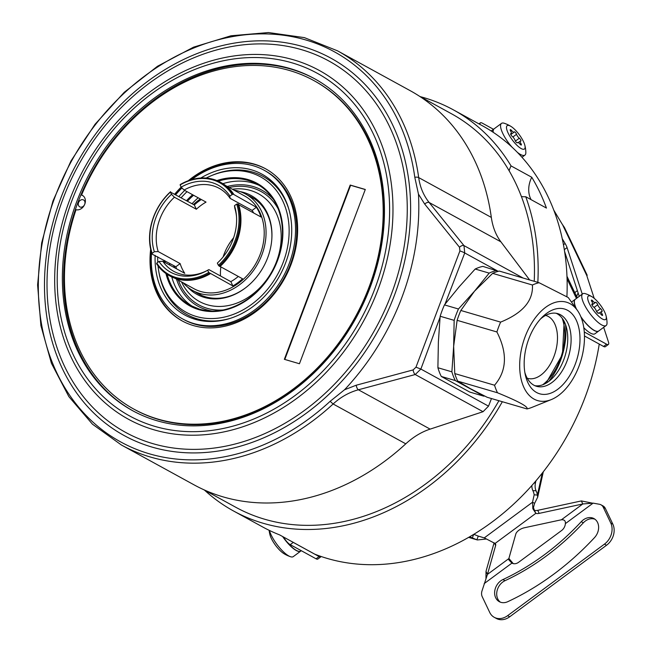 <?xml version="1.0" encoding="UTF-8"?>
<svg xmlns="http://www.w3.org/2000/svg" width="651" height="651" viewBox="0 0 651 651"><rect width="100%" height="100%" fill="white"/><g stroke="black" fill="none" stroke-linecap="round" stroke-linejoin="round"><path stroke-width="0.98" d="M419.317 96.128L451.42 113.73A224.375 179.668 118.7 0 1 509.123 170.757A23.664 18.944 118.7 0 1 511.051 165.907L531.761 177.259A23.664 18.944 -61.3 0 0 531.086 199.654M537.84 282.355A228.713 183.134 -61.3 0 0 525.731 196.716L546.441 208.076A228.713 183.134 118.7 0 0 531.761 177.259M525.731 196.716A23.664 18.944 118.7 0 1 521.386 196.496A224.375 179.668 118.7 0 1 534.227 281.297M509.123 170.757A224.375 179.668 118.7 0 1 521.386 196.496M498.91 400.723A224.375 179.668 118.7 0 1 235.662 507.21L203.568 489.609M204.536 490.146A228.713 183.134 118.7 0 0 233.579 511.011A228.713 183.134 118.7 0 0 427.626 486.997A228.713 183.134 -61.3 0 0 502.336 401.724M511.051 165.907A228.713 183.134 -61.3 0 0 453.503 109.921A228.713 183.134 -61.3 0 0 420.294 96.657M491.481 398.55L488.519 406.151L483.05 411.701L430.14 429.123C421.547 431.93 413.426 436.837 405.768 443.827A224.766 179.977 118.7 0 1 194.031 484.832L121.387 444.999L92.458 424.183L68.835 396.581L51.429 363.291L40.891 325.598L37.603 284.943L41.672 242.896L52.934 201.053L70.951 161L95.03 124.284L124.251 92.287L157.518 66.247L193.559 47.165L231.007 35.781L268.44 32.55L304.408 37.628L337.511 50.827A224.766 179.977 118.7 0 1 418.683 177.585C420.025 187.122 423.516 195.422 429.155 202.494A3.947 2.067 141.2 0 0 424.696 204.072L459.492 247.242L459.907 250.944L415.981 367.18L413.141 369.906L356.243 385.213L344.542 389.762L330.138 401.309A222.406 178.089 118.7 0 1 55.579 370.159A222.406 178.089 118.7 0 1 173.727 57.475A222.406 178.089 118.7 0 1 414.793 177.284L418.463 194.128L424.696 204.072M440.068 317.208L420.872 369.06L415.24 374.528A3.947 1.627 -104.9 0 1 413.141 369.906M483.05 411.701L415.24 374.528L358.392 389.778C349.107 392.325 340.693 397.061 333.125 403.986L405.768 443.827M344.542 389.762A224.766 179.977 -61.3 0 0 418.463 194.128M337.511 50.827L410.163 90.66A224.766 179.977 118.7 0 1 491.326 217.418C492.693 227.044 495.891 235.182 500.904 241.838L529.645 279.954M523.16 278.058L463.96 245.598L464.741 252.962L444.983 304.212M440.157 316.248L454.154 320.349L453.657 346.275L451.884 371.835A65.067 38.385 -73.7 0 0 455.285 380.55L483.766 396.166L469.77 392.065L441.297 376.457A65.067 38.385 -73.7 0 1 437.895 367.734L438.383 341.808L440.157 316.248A65.067 38.385 -73.7 0 1 444.446 304.896L459.175 286.774L475.189 269.026A65.067 38.385 -73.7 0 1 482.887 266.389L498.397 271.296M451.884 371.835L437.895 367.734M526.96 408.934L487.176 397.289L470.168 388.549L457.718 381.136L497.502 392.781C518.855 401.545 528.677 406.924 526.96 408.934A65.458 38.612 106.3 0 0 531.981 407.363L551.267 399.6A51.266 30.239 106.3 0 0 579.008 366.171A51.266 30.239 106.3 0 0 577.38 310.381A51.266 30.239 106.3 0 0 525.154 336.64A51.266 30.239 106.3 0 0 523.306 386.076A51.266 30.239 106.3 0 0 551.267 399.6M454.154 320.349A65.067 38.385 -73.7 0 1 458.442 308.997L474.457 291.249L460.835 310.47A65.458 38.612 106.3 0 0 457.116 320.316L453.657 346.275L454.764 373.576A65.458 38.612 106.3 0 0 457.718 381.136M457.116 320.316L496.892 331.961C507.65 353.094 506.869 370.842 494.548 385.221A65.458 38.612 106.3 0 0 497.502 392.781M454.764 373.576L494.548 385.221M458.442 308.997L444.446 304.896M577.38 310.381L568.242 297.531L539.093 282.721L499.309 271.076A65.458 38.612 106.3 0 0 492.636 273.363L474.457 291.249L489.186 273.119L475.189 269.026M489.186 273.119A65.067 38.385 -73.7 0 1 496.876 270.49M483.766 396.166A65.067 38.385 106.3 0 0 484.547 395.995M455.285 380.55L441.297 376.457M539.093 282.721A65.458 38.612 106.3 0 0 532.42 285.008C533.348 300.754 522.753 313.123 500.619 322.115A65.458 38.612 106.3 0 0 498.642 326.973A65.458 38.612 106.3 0 0 496.892 331.961M567.607 310.315A44.162 26.056 -73.7 0 1 575.281 364.129A44.162 26.056 -73.7 0 1 536.554 392.496A44.162 26.056 -73.7 0 1 525.341 375A44.162 26.056 -73.7 0 1 542.283 317.118A44.162 26.056 -73.7 0 1 567.607 310.315M460.835 310.47L500.619 322.115M492.636 273.363L532.42 285.008M540.493 318.998A37.856 22.329 -73.7 0 1 557.826 313.644A37.856 22.329 -73.7 0 1 560.503 314.759A37.856 22.329 -73.7 0 1 567.892 358.579A37.856 22.329 -73.7 0 1 536.554 386.303A37.856 22.329 -73.7 0 1 533.885 385.197A37.856 22.329 -73.7 0 1 524.852 372.453M556.117 313.261A37.856 22.329 -73.7 0 1 557.142 313.774A37.856 22.329 -73.7 0 1 566.752 328.771A37.856 22.329 -73.7 0 1 552.227 378.386A37.856 22.329 -73.7 0 1 534.91 385.701M565.475 324.41A50.868 30.011 -73.7 0 1 548.801 381.364M545.611 315.418A32.729 19.31 106.3 0 1 545.994 315.523A32.729 19.31 106.3 0 1 548.305 316.484A32.729 19.31 -73.7 0 1 554.701 354.372A32.729 19.31 -73.7 0 1 527.603 378.345A32.729 19.31 -73.7 0 1 527.22 378.223M156.867 420.701A189.278 151.561 -61.3 0 0 363.73 302.723A189.278 151.561 -61.3 0 0 314.409 78.633A189.278 151.561 -61.3 0 0 289.955 68.501A189.278 151.561 -61.3 0 0 83.092 186.471A189.278 151.561 -61.3 0 0 132.405 410.569A189.278 151.561 -61.3 0 0 156.867 420.701M315.035 78.974A189.278 151.561 -61.3 0 0 291.192 69.185A189.278 151.561 -61.3 0 0 84.516 186.756A189.278 151.561 -61.3 0 0 133.032 410.903M84.695 204.308A3.947 3.157 -61.3 0 0 83.027 199.743A3.947 3.157 -61.3 0 0 78.584 202.518A3.947 3.157 -61.3 0 0 80.252 207.083A3.947 3.157 -61.3 0 0 84.695 204.308M313.88 80.586L314.71 81.041A187.309 149.982 118.7 0 1 356.162 317.387A187.309 149.982 118.7 0 1 134.594 409.52L133.772 409.064A187.309 149.982 -61.3 0 0 355.332 316.939A187.309 149.982 -61.3 0 0 313.88 80.586A187.309 149.982 -61.3 0 0 81.57 195.031L82.4 195.487A7.885 6.315 118.7 0 1 82.864 195.666M81.57 195.031A7.885 6.315 118.7 0 1 82.465 195.414A7.885 6.315 118.7 0 1 84.557 204.683A7.885 6.315 118.7 0 1 76.029 209.703A187.309 149.982 -61.3 0 0 133.772 409.064M188.229 180.75A86.754 69.47 118.7 0 1 254.321 164.117A86.754 69.47 118.7 0 1 265.535 168.755A86.754 69.47 118.7 0 1 288.141 271.467A86.754 69.47 118.7 0 1 193.323 325.541A86.754 69.47 118.7 0 1 182.117 320.894A86.754 69.47 118.7 0 1 150.658 249.268M174.671 194.193A86.754 69.47 118.7 0 1 181.157 187.122M299.444 363.738L365.292 189.474L350.197 185.055L284.349 359.319L299.444 363.738M182.532 321.122A86.754 69.47 118.7 0 1 151.268 251.766M175.493 194.641A86.754 69.47 118.7 0 1 181.792 187.773M190.662 179.92A86.754 69.47 118.7 0 1 255.151 164.573A86.754 69.47 118.7 0 1 265.95 168.983M264.168 170.261L265.413 170.944A84.785 67.891 118.7 0 1 287.506 271.321A84.785 67.891 118.7 0 1 194.844 324.157A84.785 67.891 118.7 0 1 183.891 319.625L182.646 318.941A84.785 67.891 -61.3 0 0 193.607 323.482A84.785 67.891 -61.3 0 0 286.261 270.637A84.785 67.891 -61.3 0 0 264.168 170.261A84.785 67.891 -61.3 0 0 253.215 165.72A84.785 67.891 -61.3 0 0 191.614 179.635M181.971 187.952A84.785 67.891 -61.3 0 0 175.68 194.747M151.537 252.718A84.785 67.891 -61.3 0 0 182.646 318.941M200.785 178.024A80.301 64.303 118.7 0 1 251.644 169.887A80.301 64.303 118.7 0 1 284.568 198.124A80.301 64.303 118.7 0 1 279.792 275.511A80.301 64.303 118.7 0 1 217.108 321.155A80.301 64.303 118.7 0 1 195.178 319.307A80.301 64.303 118.7 0 1 155.15 255.387M178.927 196.529A80.301 64.303 118.7 0 1 184.713 190.409M187.325 314.759A78.869 63.147 -61.3 0 0 187.561 314.889A78.869 63.147 -61.3 0 0 197.758 319.112A78.869 63.147 -61.3 0 0 218.207 321.033M285.057 199.116A78.869 63.147 -61.3 0 0 263.395 176.584A78.869 63.147 -61.3 0 0 263.159 176.454M158.03 265.836A77.249 61.853 -61.3 0 0 158.673 270.726L158.901 272.142A78.869 63.147 -61.3 0 0 187.081 314.628A78.869 63.147 -61.3 0 0 230.031 318.42M289.215 210.493A78.869 63.147 -61.3 0 0 262.914 176.315A78.869 63.147 -61.3 0 0 211.949 175.404L210.623 175.965A77.249 61.853 -61.3 0 0 206.164 178.057M158.673 270.726A77.249 61.853 -61.3 0 0 215.164 318.437A77.249 61.853 -61.3 0 0 283.275 262.125A77.249 61.853 -61.3 0 0 274.917 188.684A77.249 61.853 -61.3 0 0 210.623 175.965M187.016 191.671A77.249 61.853 -61.3 0 0 181.157 197.749M157.688 256.779A77.249 61.853 -61.3 0 0 157.778 262.345M239.918 191.565A56.368 45.139 118.7 0 1 267.683 257.715A56.368 45.139 118.7 0 1 187.569 287.042M271.801 239.316A55.205 44.203 -61.3 0 0 248.121 195.414M195.219 291.884A55.205 44.203 -61.3 0 0 244.979 288.238M193.485 204.512A55.009 44.048 118.7 0 1 199.043 199.873A55.009 44.048 118.7 0 1 200.313 198.962M233.937 190.108A55.009 44.048 118.7 0 1 245.712 194.096A55.009 44.048 118.7 0 1 239.495 284.788A55.009 44.048 118.7 0 1 192.818 290.566A55.009 44.048 118.7 0 1 183.126 282.77M174.826 267.878A55.009 44.048 118.7 0 1 174.232 265.852M174.793 278.205L193.86 288.662A52.837 42.315 118.7 0 0 238.697 283.112A52.837 42.315 -61.3 0 0 244.67 196L225.604 185.535M232.049 194.315A52.446 41.998 -61.3 0 0 180.115 184.941L181.165 187.154A49.598 39.711 118.7 0 1 229.844 195.943L233.074 194.096L256.38 207.262A52.837 42.315 118.7 0 1 261.018 217.003L238.697 204.764M220.087 266.462L242.571 278.791A52.837 42.315 118.7 0 1 237.867 282.656A52.837 42.315 118.7 0 1 232.887 285.944L230.836 281.647A47.32 37.888 -61.3 0 0 238.307 276.455M176.608 268.855A52.837 42.315 118.7 0 1 175.86 266.747L151.943 254.02L152.139 253.345A52.446 41.998 -61.3 0 1 170.432 192.094L194.307 204.959A52.837 42.315 118.7 0 1 199.011 201.094A52.837 42.315 118.7 0 1 201.289 199.499M253.687 212.983A47.32 37.888 -61.3 0 0 252.108 210.419L230.153 198.384A47.32 37.888 118.7 0 0 219.232 188.342A47.32 37.888 118.7 0 0 184.087 190.059L206.041 202.103A47.32 37.888 -61.3 0 0 196.358 209.256L174.403 197.212A47.32 37.888 118.7 0 0 158.177 251.555L154.344 251.717A49.598 39.711 118.7 0 1 171.482 194.307L174.403 197.212M194.307 204.959L196.358 209.256M233.644 237.705A47.32 37.888 -61.3 0 0 223.098 256.942M220.852 266.886A47.32 37.888 -61.3 0 0 220.494 275.975M158.177 251.555L180.132 263.59A47.32 37.888 -61.3 0 0 182.125 268.7A47.32 37.888 -61.3 0 0 184.77 273.33L162.815 261.287A47.32 37.888 118.7 0 0 173.736 271.329A47.32 37.888 118.7 0 0 206.896 270.67M599.245 344.078A228.713 183.134 118.7 0 1 491.839 522.2A228.713 183.134 118.7 0 1 314.791 554.172L292.747 542.088A7.885 2.36 53.5 0 0 293.267 542.405L319.088 556.564A7.885 2.36 53.5 0 0 320.87 556.817A7.885 2.36 53.5 0 0 321.122 556.491M577.242 297.841L566.972 276.284M453.503 109.921L482.497 125.822A228.713 183.134 118.7 0 1 566.931 296.221M579.244 296.36L564.629 251.62M584.468 335.973L603.55 346.438A7.885 2.36 -126.5 0 0 605.34 346.698L608.36 344.46A7.885 2.36 53.5 0 0 608.433 341.889L603.68 327.339M493.491 129.289L482.171 123.088A7.885 2.36 53.5 0 0 480.389 122.827A7.885 2.36 53.5 0 0 480.088 124.504M594.208 298.345L587.169 276.797A6.307 1.888 -126.5 0 1 586.95 275.91L562.554 224.693A6.307 1.888 53.5 0 1 561.78 223.496L553.838 210.24M522.419 157.77L522.078 157.2M584.289 331.977L606.577 344.2A7.885 2.36 53.5 0 0 608.36 344.46M576.55 298.353A8.675 2.596 -126.5 0 1 575.297 296.091L567.062 278.799M582.271 294.13L567.07 247.6L564.311 249.634M562.252 238.73L565.117 243.507A10.253 3.068 -126.5 0 1 567.07 247.6M575.224 299.33A19.717 5.908 53.5 0 0 575.158 299.379L571.529 302.056A19.717 5.908 53.5 0 0 571.488 302.097M583.801 327.713A19.717 5.908 53.5 0 0 594.957 333.776L598.595 331.09A19.717 5.908 -126.5 0 1 581.066 317.265M562.554 224.693L564.45 227.5L587.194 275.259M473.668 534.398L472.341 537.921A12.621 1.31 -159.3 0 0 476.89 539.769L478.273 536.098L484.442 537.946M531.859 485.524A7.885 4.443 94.3 0 0 532.852 490.577L536.098 490.821A12.621 7.104 -85.7 0 1 537.417 495.061L534.17 494.817L532.526 502.222L532.86 508.748L535.846 513.33A6.307 3.271 154.5 0 0 539.191 513.379L582.8 503.972L593.118 503.133L599.449 504.273A7.885 6.315 -61.3 0 1 601.011 504.826A7.885 6.315 -61.3 0 1 603.274 507.267L610.768 523.013A15.77 12.629 -61.3 0 1 604.462 544.122L507.625 615.659L509.692 616.79A15.77 12.629 118.7 0 1 496.314 618.45L494.239 617.311A15.77 12.629 -61.3 0 0 507.625 615.659M468.614 537.384L477.395 539.956L486.354 538.995L484.287 537.864L495.045 543.471A6.307 3.271 -25.5 0 1 495.549 544.098A6.307 3.271 -25.5 0 1 495.623 545.571L487.453 574.402L481.943 591.075A7.885 6.315 -61.3 0 0 482.22 596.682L489.723 612.428A15.77 12.629 -61.3 0 0 494.239 617.311M511.914 563.115L508.838 559.876L508.903 558.558A7.885 4.093 154.5 0 1 509.009 558.029L515.787 534.097A7.885 4.093 -25.5 0 1 524.348 527.774L560.544 519.962A7.885 4.093 -25.5 0 1 561.349 519.823C564.295 519.522 565.638 520.792 565.377 523.624A7.885 6.315 118.7 0 1 561.585 530.541L518.611 562.285A7.885 6.315 -61.3 0 1 511.914 563.115L484.173 583.605M494.085 542.812L486.004 571.358L487.453 574.402L508.903 558.558M542.283 473.082L537.417 495.061L537.685 497.161L534.601 503.361L533.454 507.593L534.398 510.286A6.307 3.271 154.5 0 0 537.742 510.335L581.351 500.928L582.8 503.972L561.349 519.823M293.267 542.405L290.24 544.643A7.885 2.36 -126.5 0 1 283.6 537.075M290.24 544.643L316.06 558.802A7.885 2.36 -126.5 0 0 317.851 559.054L320.87 556.817M233.579 511.011L262.573 526.911A228.713 183.134 118.7 0 0 279.58 534.87L292.747 542.088M301.291 550.697L300.811 551.055A19.717 5.908 -126.5 0 1 282.925 536.701M282.632 536.546A19.717 5.908 -126.5 0 0 296.221 550.502A19.717 5.908 53.5 0 0 300.689 551.145A19.717 5.908 53.5 0 0 300.754 551.096M269.424 530.435A19.717 5.908 -126.5 0 0 288.824 555.97A19.717 5.908 53.5 0 0 290.492 556.719A19.717 5.908 53.5 0 0 293.292 556.613L300.689 551.145M284.332 553.879A14.534 4.354 -126.5 0 1 283.755 553.537A14.534 4.354 -126.5 0 1 269.994 534.91A31.549 31.549 0 0 1 269.123 530.288M473.83 534.3A12.621 1.31 -159.3 0 0 478.273 536.098M472.341 537.921A7.885 0.822 -159.3 0 0 469.599 536.815M486.004 571.358L485.963 578.552M508.911 558.485L513.257 563.62M502.93 579.553A235.808 188.823 -61.3 0 0 581.27 521.687A12.621 10.107 118.7 0 1 593.964 518.587A12.621 10.107 118.7 0 1 594.518 537.612A261.051 209.028 118.7 0 1 507.796 601.67A12.621 10.107 -61.3 0 1 499.301 601.67A12.621 10.107 -61.3 0 1 494.809 590.62A12.621 10.107 -61.3 0 1 502.93 579.553L505.005 580.692A12.621 10.107 -61.3 0 0 497.014 591.051A12.621 10.107 -61.3 0 0 500.375 602.167M601.011 504.826L603.078 505.957A7.885 6.315 118.7 0 1 605.34 508.407L612.843 524.145A15.77 12.629 118.7 0 1 606.537 545.261L509.692 616.79M581.351 500.928L592.386 503.142M594.957 519.229A12.621 10.107 118.7 0 0 583.337 522.826A235.808 188.823 118.7 0 1 505.005 580.692M534.398 510.286L535.846 513.33L495.045 543.471M534.601 503.361L532.526 502.222L484.287 537.864M536.098 490.821A7.885 4.443 -85.7 0 1 535.431 483.066L535.919 480.853M576.705 296.71L576.713 296.661A7.885 4.443 -85.7 0 1 578.169 293.096M532.852 490.577A12.621 7.104 -85.7 0 1 534.17 494.817M577.437 290.834A12.621 7.104 -85.7 0 1 577.055 290.997A7.885 4.443 94.3 0 0 574.89 292.901M575.158 299.379A19.717 5.908 53.5 0 0 576.021 308.476M605.983 315.515A14.534 4.354 53.5 0 0 592.223 296.889A14.534 4.354 53.5 0 0 591.637 296.547A14.534 4.354 53.5 0 0 589.35 303.586A14.534 4.354 53.5 0 0 602.33 318.99A14.534 4.354 53.5 0 0 605.983 315.515A31.549 31.549 0 0 1 607.033 322.896A19.717 5.908 -126.5 0 1 606.114 325.541L598.708 331.001A19.717 5.908 -126.5 0 1 594.249 330.366A19.717 5.908 53.5 0 1 580.798 316.614M592.223 296.889A31.549 31.549 0 0 0 585.485 293.715A19.717 5.908 53.5 0 0 582.678 293.821L575.281 299.289A19.717 5.908 53.5 0 0 576.469 309.095M606.114 325.541A19.717 5.908 -126.5 0 1 601.646 324.898A19.717 5.908 53.5 0 1 586.518 308.55A19.717 5.908 53.5 0 1 582.678 293.821M591.816 304.489L592.483 304.001A3.312 0.993 53.5 0 1 592.101 304.041A1.896 0.57 53.5 0 0 591.881 304.066A1.896 0.57 53.5 0 0 592.141 305.303A1.896 0.57 53.5 0 0 593.452 306.881A3.312 0.993 53.5 0 1 596.251 310.796A1.896 0.57 53.5 0 0 597.366 312.578A1.896 0.57 53.5 0 0 598.529 313.261A1.896 0.57 53.5 0 0 598.603 313.139L598.391 313.302M592.483 304.001A3.312 0.993 53.5 0 0 591.832 301.511A1.896 0.57 53.5 0 1 591.458 300.095A1.896 0.57 53.5 0 1 592.833 301.014A3.312 0.993 53.5 0 0 595.226 302.617A3.312 0.993 53.5 0 0 595.364 302.398A1.896 0.57 53.5 0 1 595.437 302.276A1.896 0.57 53.5 0 1 596.601 302.959A1.896 0.57 53.5 0 1 597.716 304.741A3.312 0.993 53.5 0 0 600.515 308.655A1.896 0.57 53.5 0 1 601.825 310.234A1.896 0.57 53.5 0 1 602.085 311.471A1.896 0.57 53.5 0 1 601.866 311.495A3.312 0.993 53.5 0 0 601.483 311.536A3.312 0.993 53.5 0 0 602.134 314.026A1.896 0.57 53.5 0 1 602.509 315.442A1.896 0.57 53.5 0 1 601.133 314.523A3.312 0.993 53.5 0 0 598.741 312.919A3.312 0.993 53.5 0 0 598.603 313.139M494.036 128.898A19.717 5.908 53.5 0 0 493.971 128.939A19.717 5.908 53.5 0 0 493.092 132.226M511.035 126.457A14.534 4.354 53.5 0 0 510.449 126.115A14.534 4.354 53.5 0 0 508.162 133.146A14.534 4.354 53.5 0 0 521.142 148.55A14.534 4.354 53.5 0 0 524.796 145.083A14.534 4.354 53.5 0 0 511.035 126.457A31.549 31.549 0 0 0 504.297 123.275A19.717 5.908 53.5 0 0 501.49 123.381L494.093 128.849A19.717 5.908 53.5 0 0 493.23 132.324M524.796 145.083A31.549 31.549 0 0 1 525.845 152.456A19.717 5.908 -126.5 0 1 524.926 155.101A19.717 5.908 -126.5 0 1 520.458 154.458A19.717 5.908 53.5 0 1 517.342 152.326M501.49 123.381A19.717 5.908 53.5 0 0 511.938 147.061M510.628 134.049L511.295 133.561A3.312 0.993 53.5 0 1 510.913 133.601A1.896 0.57 53.5 0 0 510.693 133.626A1.896 0.57 53.5 0 0 510.954 134.863A1.896 0.57 53.5 0 0 512.264 136.45A3.312 0.993 53.5 0 1 515.063 140.364A1.896 0.57 53.5 0 0 516.178 142.146A1.896 0.57 53.5 0 0 517.342 142.821A1.896 0.57 53.5 0 0 517.415 142.699L517.203 142.862M511.295 133.561A3.312 0.993 53.5 0 0 510.644 131.079A1.896 0.57 53.5 0 1 510.27 129.655A1.896 0.57 53.5 0 1 511.645 130.574A3.312 0.993 53.5 0 0 514.038 132.177A3.312 0.993 53.5 0 0 514.176 131.958A1.896 0.57 53.5 0 1 514.249 131.836A1.896 0.57 53.5 0 1 515.413 132.519A1.896 0.57 53.5 0 1 516.528 134.301A3.312 0.993 53.5 0 0 519.327 138.215A1.896 0.57 53.5 0 1 520.629 139.802A1.896 0.57 53.5 0 1 520.898 141.031A1.896 0.57 53.5 0 1 520.678 141.055A3.312 0.993 53.5 0 0 520.295 141.104A3.312 0.993 53.5 0 0 520.946 143.586A1.896 0.57 53.5 0 1 521.321 145.002A1.896 0.57 53.5 0 1 519.946 144.091A3.312 0.993 53.5 0 0 517.553 142.488A3.312 0.993 53.5 0 0 517.415 142.699M236.687 204.056A52.446 41.998 -61.3 0 1 218.394 265.307L219.932 266.601A53.236 42.624 118.7 0 0 238.543 204.284L236.687 204.056L234.482 205.683L234.791 208.125A47.32 37.888 118.7 0 1 236.516 216.661M230.836 281.647L208.881 269.612L207.661 270.246A49.598 39.711 118.7 0 1 206.123 271.093A49.598 39.711 118.7 0 1 158.982 261.458L162.815 261.287M256.38 207.262L252.108 210.419M229.844 195.943L230.153 198.384M184.087 190.059L181.165 187.154M233.074 194.096A53.236 42.624 118.7 0 0 220.42 182.247A53.236 42.624 118.7 0 0 180.237 184.55L180.115 184.941M220.42 182.247L221.25 182.703A53.236 42.624 118.7 0 1 233.904 194.543M218.394 265.307L217.344 263.094A49.598 39.711 118.7 0 0 236.451 215.782A49.598 39.711 118.7 0 0 234.482 205.683M237.713 203.836A53.236 42.624 118.7 0 1 219.102 266.145M158.982 261.458L156.777 263.085A52.446 41.998 -61.3 0 0 208.711 272.46L232.887 285.944M180.132 263.59L175.86 266.747M156.777 263.085L156.582 263.761A53.236 42.624 118.7 0 0 169.236 275.609L170.057 276.057A53.236 42.624 118.7 0 0 210.249 273.754M208.711 272.46L207.661 270.246M209.419 273.306A53.236 42.624 118.7 0 1 169.236 275.609M152.139 253.345L154.344 251.717M170.432 192.094L171.482 194.307M151.943 254.02A53.236 42.624 118.7 0 1 170.554 191.703M350.197 185.055L350.612 185.275L284.796 359.45M365.252 189.563L350.612 185.275M488.519 406.151L420.872 369.06L415.981 367.18M430.14 429.123L358.392 389.778A3.947 1.668 -105.2 0 1 356.243 385.213M121.387 444.999A224.766 179.977 118.7 0 0 333.125 403.986L330.138 401.309M60.82 198.059A215.155 172.279 118.7 0 1 303.195 46.693A215.155 172.279 118.7 0 1 394.286 295.684A215.155 172.279 118.7 0 1 151.911 447.05A215.155 172.279 118.7 0 1 60.82 198.059M491.326 217.418L418.683 177.585A3.947 1.603 172.2 0 0 414.793 177.284M496.485 270.377L464.741 252.962A3.947 0.472 -158.6 0 0 459.907 250.944M500.904 241.838L429.155 202.494L463.96 245.598A3.947 2.026 141 0 0 459.492 247.242M542.674 384.79A44.317 26.146 106.3 0 0 562.163 318.217M63.082 198.612A211.697 169.512 118.7 0 1 301.559 49.679A211.697 169.512 118.7 0 1 391.186 294.667A211.697 169.512 118.7 0 1 152.708 443.6A211.697 169.512 118.7 0 1 63.082 198.612M377.889 289.931A198.799 159.186 -61.3 0 0 293.723 59.868A198.799 159.186 -61.3 0 0 69.771 199.727A198.799 159.186 -61.3 0 0 153.937 429.79A198.799 159.186 -61.3 0 0 377.889 289.931M72.033 200.28A195.349 156.419 -61.3 0 0 154.735 426.34A195.349 156.419 -61.3 0 0 374.789 288.914A195.349 156.419 -61.3 0 0 292.087 62.854A195.349 156.419 -61.3 0 0 72.033 200.28M216.897 180.571A69.909 55.978 118.7 0 1 247.99 179.554A69.909 55.978 118.7 0 1 277.586 260.457A69.909 55.978 118.7 0 1 198.832 309.64A69.909 55.978 118.7 0 1 165.924 273.534M164.093 261.995A69.909 55.978 118.7 0 1 163.987 260.237M186.52 200.687A69.909 55.978 118.7 0 1 192.615 194.747M218.256 181.157A69.177 55.392 118.7 0 1 248.112 180.449A69.177 55.392 118.7 0 1 257.055 184.152A69.177 55.392 118.7 0 1 277.407 260.506A69.177 55.392 118.7 0 1 199.475 309.176M199.369 309.144A69.177 55.392 118.7 0 1 190.531 305.465A69.177 55.392 118.7 0 1 167.152 274.364M165.134 262.565A69.177 55.392 118.7 0 1 165.02 260.807M187.447 201.2A69.177 55.392 118.7 0 1 193.567 195.267M259.318 185.478A69.177 55.392 -61.3 0 0 252.718 182.972A69.177 55.392 -61.3 0 0 222.902 183.672M198.173 197.79A69.177 55.392 -61.3 0 0 192.053 203.722M176.486 279.133A66.247 53.04 -61.3 0 0 206.652 309.811A66.247 53.04 -61.3 0 0 211.998 311.023M273.274 199.263A66.247 53.04 -61.3 0 0 253.231 186.552A66.247 53.04 -61.3 0 0 227.297 186.471M173.809 265.624A66.247 53.04 -61.3 0 0 173.988 267.415M169.626 263.329A69.177 55.392 -61.3 0 0 169.74 265.087M171.766 276.935A69.177 55.392 -61.3 0 0 192.875 306.662M229.185 187.504A64.661 51.779 118.7 0 1 252.669 188.025A64.661 51.779 118.7 0 1 278.4 209.24M223.163 309.982A64.661 51.779 118.7 0 1 207.213 308.338A64.661 51.779 118.7 0 1 178.374 280.166M232.334 189.229A61.43 49.191 118.7 0 1 250.529 190.474A61.43 49.191 118.7 0 1 276.537 261.564A61.43 49.191 118.7 0 1 207.335 304.782A61.43 49.191 118.7 0 1 181.523 281.899M606.577 344.2L603.55 346.438M319.088 556.564L316.06 558.802M476.89 539.769L468.655 537.36M494.41 543.032L495.623 545.571M565.377 523.624L593.118 503.133M605.34 508.407L603.274 507.267M606.537 545.261L604.462 544.122M612.843 524.145L610.768 523.013M583.337 522.826L581.27 521.687M537.742 510.335L539.191 513.379M533.454 507.593L532.86 508.748M534.105 482.969L535.431 483.066M577.055 290.997L577.502 291.03M565.117 243.507L563.465 244.727M592.833 301.014L591.93 301.673M597.716 304.741L594.07 307.435M600.515 308.655L596.601 311.544M602.134 314.026L601.264 314.669M511.645 130.574L510.742 131.242M516.528 134.301L512.882 136.995M519.327 138.215L515.413 141.104M520.946 143.586L520.068 144.229M546.099 383.162L562.472 354.453L564.173 321.439M187.561 314.889L187.081 314.628M263.395 176.584L262.914 176.315M257.055 184.152C283.315 197.408 290.761 239.332 272.159 271.524C256.836 300.38 224.237 317.094 199.426 309.152L190.531 305.465M245.712 194.096L254.663 199.003M192.818 290.566L201.769 295.473M478.957 123.885L480.389 122.827M283.755 553.537A31.549 31.549 0 0 0 290.492 556.719M537.685 497.161L543.308 471.78M591.995 305.002L595.226 302.617M599.473 313.025L601.483 311.536M598.261 313.269L598.741 312.919M491.196 130.989L493.971 128.939M521.98 157.273L524.926 155.101M510.807 134.562L514.038 132.177M518.286 142.585L520.295 141.104M517.073 142.838L517.553 142.488"/></g></svg>
